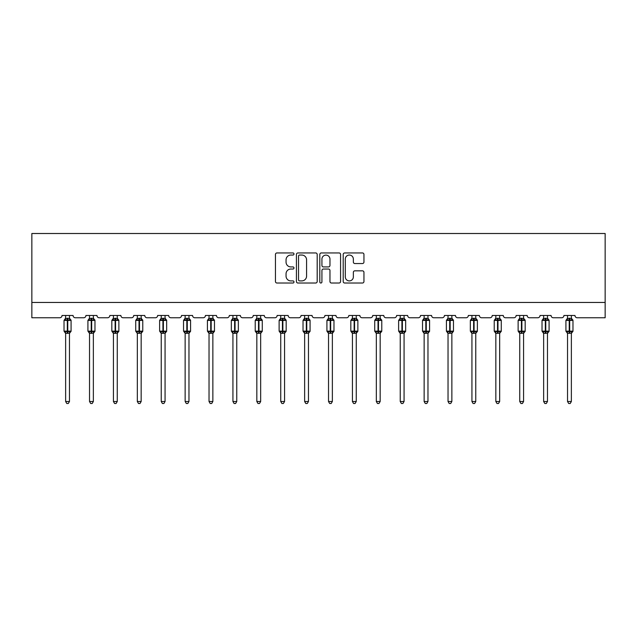 <?xml version="1.0" encoding="UTF-8"?>
<svg xmlns="http://www.w3.org/2000/svg" width="637" height="637" viewBox="0 0 637 637"><rect width="100%" height="100%" fill="white"/><g stroke="black" fill="none" stroke-linecap="round" stroke-linejoin="round"><path stroke-width="0.96" d="M293.991 253.996A1.051 1.051 0 0 0 292.932 252.945L276.96 252.945A1.505 1.505 0 0 0 275.455 254.442L275.455 281.514A1.505 1.505 0 0 0 276.96 283.019L292.932 283.019A1.051 1.051 0 0 0 293.991 281.968A1.051 1.051 0 0 0 292.932 280.909L290.87 280.909A4.809 4.809 0 0 1 286.053 276.1L286.053 273.846A4.809 4.809 0 0 1 290.87 269.029L292.932 269.029A1.051 1.051 0 0 0 293.991 267.978A1.051 1.051 0 0 0 292.932 266.927L290.87 266.927A4.809 4.809 0 0 1 286.053 262.118L286.053 259.856A4.809 4.809 0 0 1 290.87 255.047L292.932 255.047A1.051 1.051 0 0 0 293.991 253.996M362.453 263.543A1.505 1.505 0 0 0 363.95 262.038L363.95 254.442A1.505 1.505 0 0 0 362.453 252.945L344.705 252.945A1.505 1.505 0 0 0 343.2 254.442L343.2 281.514A1.505 1.505 0 0 0 344.705 283.019L362.453 283.019A1.505 1.505 0 0 0 363.95 281.514L363.95 272.341A1.505 1.505 0 0 0 362.453 270.836L354.857 270.836A1.505 1.505 0 0 0 353.352 272.341L353.352 276.888A4.021 4.021 0 0 1 349.331 280.909A4.021 4.021 0 0 1 345.302 276.888L345.302 259.068A4.021 4.021 0 0 1 349.331 255.047A4.021 4.021 0 0 1 353.352 259.068L353.352 262.038A1.505 1.505 0 0 0 354.857 263.543L362.453 263.543M605.15 302.456L605.15 233.508L31.85 233.508L31.85 317.775L59.735 317.775A2.301 2.301 0 0 0 62.028 315.474L73.064 315.474A2.301 2.301 0 0 0 75.357 317.775L83.63 317.775A2.301 2.301 0 0 0 85.931 315.474L96.959 315.474A2.301 2.301 0 0 0 99.261 317.775L107.534 317.775A2.301 2.301 0 0 0 109.835 315.474L120.863 315.474A2.301 2.301 0 0 0 123.164 317.775L131.437 317.775A2.301 2.301 0 0 0 133.73 315.474L144.766 315.474A2.301 2.301 0 0 0 147.059 317.775L155.332 317.775A2.301 2.301 0 0 0 157.634 315.474L168.662 315.474A2.301 2.301 0 0 0 170.963 317.775L179.236 317.775A2.301 2.301 0 0 0 181.537 315.474L192.565 315.474A2.301 2.301 0 0 0 194.858 317.775L203.131 317.775A2.301 2.301 0 0 0 205.433 315.474L216.461 315.474A2.301 2.301 0 0 0 218.762 317.775L227.035 317.775A2.301 2.301 0 0 0 229.336 315.474L240.364 315.474A2.301 2.301 0 0 0 242.665 317.775L250.938 317.775A2.301 2.301 0 0 0 253.231 315.474L264.267 315.474A2.301 2.301 0 0 0 266.561 317.775L274.834 317.775A2.301 2.301 0 0 0 277.135 315.474L288.163 315.474A2.301 2.301 0 0 0 290.464 317.775L298.737 317.775A2.301 2.301 0 0 0 301.038 315.474L312.066 315.474A2.301 2.301 0 0 0 314.36 317.775L322.64 317.775A2.301 2.301 0 0 0 324.934 315.474L335.962 315.474A2.301 2.301 0 0 0 338.263 317.775L346.536 317.775A2.301 2.301 0 0 0 348.837 315.474L359.865 315.474A2.301 2.301 0 0 0 362.166 317.775L370.439 317.775A2.301 2.301 0 0 0 372.733 315.474L383.769 315.474A2.301 2.301 0 0 0 386.062 317.775L394.335 317.775A2.301 2.301 0 0 0 396.636 315.474L407.664 315.474A2.301 2.301 0 0 0 409.965 317.775L418.238 317.775A2.301 2.301 0 0 0 420.539 315.474L431.567 315.474A2.301 2.301 0 0 0 433.869 317.775L442.142 317.775A2.301 2.301 0 0 0 444.435 315.474L455.463 315.474A2.301 2.301 0 0 0 457.764 317.775L466.037 317.775A2.301 2.301 0 0 0 468.338 315.474L479.366 315.474A2.301 2.301 0 0 0 481.668 317.775L489.941 317.775A2.301 2.301 0 0 0 492.234 315.474L503.27 315.474A2.301 2.301 0 0 0 505.563 317.775L513.836 317.775A2.301 2.301 0 0 0 516.137 315.474L527.165 315.474A2.301 2.301 0 0 0 529.466 317.775L537.739 317.775A2.301 2.301 0 0 0 540.041 315.474L551.069 315.474A2.301 2.301 0 0 0 553.37 317.775L561.643 317.775A2.301 2.301 0 0 0 563.936 315.474L574.972 315.474A2.301 2.301 0 0 0 577.265 317.775L605.15 317.775L605.15 302.456L31.85 302.456M317.186 254.442A1.505 1.505 0 0 0 315.681 252.945L297.933 252.945A1.505 1.505 0 0 0 296.428 254.442L296.428 281.514A1.505 1.505 0 0 0 297.933 283.019L315.681 283.019A1.505 1.505 0 0 0 317.186 281.514L317.186 254.442M321.319 252.945L339.067 252.945A1.505 1.505 0 0 1 340.572 254.442L340.572 281.514A1.505 1.505 0 0 1 339.067 283.019L331.471 283.019A1.505 1.505 0 0 1 329.966 281.514L329.966 270.534A1.505 1.505 0 0 0 328.461 269.029L323.429 269.029A1.505 1.505 0 0 0 321.924 270.534L321.924 281.968A1.051 1.051 0 0 1 320.865 283.019A1.051 1.051 0 0 1 319.814 281.968L319.814 254.442A1.505 1.505 0 0 1 321.319 252.945M299.589 255.047A1.051 1.051 0 0 0 298.538 256.098L298.538 279.858A1.051 1.051 0 0 0 299.589 280.909L301.771 280.909A4.809 4.809 0 0 0 306.58 276.1L306.58 259.856A4.809 4.809 0 0 0 301.771 255.047L299.589 255.047M329.966 259.148A4.021 4.021 0 0 0 325.945 255.118A4.021 4.021 0 0 0 321.924 259.148L321.924 265.422A1.505 1.505 0 0 0 323.429 266.927L328.461 266.927A1.505 1.505 0 0 0 329.966 265.422L329.966 259.148M65.635 401.501L69.465 401.501L68.31 403.492L66.781 403.492L65.635 401.501L65.635 333.183A1.688 1.608 180 0 0 64.751 331.781L65.078 331.288L67.315 331.829L67.777 331.136L67.777 319.726L70.014 320.268L70.572 319.694A0.764 0.764 0 0 1 71.073 320.419L64.026 320.419L64.026 331.136L67.315 331.136L67.315 319.726L65.078 320.268L64.751 319.774A1.688 1.608 0 0 0 65.635 318.357M69.465 401.501L69.465 333.119L67.315 333.342L67.315 331.829L67.777 331.136L71.073 331.136A0.764 0.764 0 0 1 70.572 331.861L69.465 333.438M69.465 333.199L69.465 333.199A1.688 1.608 180 0 1 70.349 331.781L70.014 331.288L67.777 331.829L67.777 333.342M67.315 333.342L65.635 333.199M65.635 315.474L65.627 318.436L69.465 318.357A1.688 1.608 0 0 0 70.349 319.774M69.465 315.474L69.465 318.365M65.627 318.436L65.078 320.268L65.627 318.436M70.014 320.268L69.465 318.436M69.465 333.119L70.014 331.288M65.627 333.119L65.078 331.288M89.53 401.501L93.36 401.501L92.214 403.492L90.685 403.492L89.53 401.501L89.53 333.183A1.688 1.608 180 0 0 88.647 331.781L88.973 331.288L91.218 331.829L91.68 331.136L91.68 319.726L93.918 320.268L94.467 319.694A0.764 0.764 0 0 1 94.969 320.419L87.922 320.419L87.922 331.136L91.218 331.136L91.218 319.726L88.973 320.268L88.647 319.774A1.688 1.608 0 0 0 89.53 318.357M93.36 401.501L93.36 333.119L91.218 333.342L91.218 331.829L91.68 331.136L94.969 331.136A0.764 0.764 0 0 1 94.467 331.861L93.36 333.438M93.36 333.199L93.36 333.199A1.688 1.608 180 0 1 94.244 331.781L93.918 331.288L91.68 331.829L91.68 333.342M91.218 333.342L89.53 333.199M89.53 315.474L89.53 318.436L93.36 318.357A1.688 1.608 0 0 0 94.244 319.774M93.36 315.474L93.36 318.365M89.53 318.436L88.973 320.268L89.53 318.436M93.918 320.268L93.36 318.436M93.36 333.119L93.918 331.288M89.53 333.119L88.973 331.288M113.434 401.501L117.264 401.501L116.109 403.492L114.58 403.492L113.434 401.501L113.434 333.183A1.688 1.608 180 0 0 112.55 331.781L112.876 331.288L115.122 331.829L115.576 331.136L115.576 319.726L117.821 320.268L118.371 319.694A0.764 0.764 0 0 1 118.872 320.419L111.825 320.419L111.825 331.136L115.122 331.136L115.122 319.726L112.876 320.268L112.55 319.774A1.688 1.608 0 0 0 113.434 318.357M117.264 401.501L117.264 333.119L115.122 333.342L115.122 331.829L115.576 331.136L118.872 331.136A0.764 0.764 0 0 1 118.371 331.861L117.264 333.438M117.264 333.199L117.264 333.199A1.688 1.608 180 0 1 118.148 331.781L117.821 331.288L115.576 331.829L115.576 333.342M115.122 333.342L113.434 333.199M113.434 315.474L113.434 318.436L117.264 318.357A1.688 1.608 0 0 0 118.148 319.774M117.264 315.474L117.264 318.365M113.434 318.436L112.876 320.268L113.434 318.436M117.821 320.268L117.264 318.436M117.264 333.119L117.821 331.288M113.434 333.119L112.876 331.288M137.329 401.501L141.159 401.501L140.013 403.492L138.484 403.492L137.329 401.501L137.329 333.183A1.688 1.608 180 0 0 136.445 331.781L136.78 331.288L139.017 331.829L139.479 331.136L139.479 319.726L141.717 320.268L142.266 319.694A0.764 0.764 0 0 1 142.776 320.419L135.721 320.419L135.721 331.136L139.017 331.136L139.017 319.726L136.78 320.268L136.445 319.774A1.688 1.608 0 0 0 137.329 318.357M141.159 401.501L141.167 333.119L139.017 333.342L139.017 331.829L139.479 331.136L142.776 331.136A0.764 0.764 0 0 1 142.266 331.861L141.159 333.438M141.159 333.199L141.159 333.199A1.688 1.608 180 0 1 142.051 331.781L141.717 331.288L139.479 331.829L139.479 333.342M139.017 333.342L137.329 333.199M137.329 315.474L137.329 318.436L141.159 318.357A1.688 1.608 0 0 0 142.051 319.774M141.159 315.474L141.159 318.365M137.329 318.436L136.78 320.268L137.329 318.436M141.717 320.268L141.167 318.436M141.167 333.119L141.717 331.288M137.329 333.119L136.78 331.288M161.233 401.501L165.063 401.501L163.916 403.492L162.379 403.492L161.233 401.501L161.233 333.183A1.688 1.608 180 0 0 160.349 331.781L160.675 331.288L162.921 331.829L163.375 331.136L163.375 319.726L165.62 320.268L166.169 319.694A0.764 0.764 0 0 1 166.671 320.419L159.624 320.419L159.624 331.136L162.921 331.136L162.921 319.726L160.675 320.268L160.349 319.774A1.688 1.608 0 0 0 161.233 318.357M165.063 401.501L165.063 333.119L162.921 333.342L162.921 331.829L163.375 331.136L166.671 331.136A0.764 0.764 0 0 1 166.169 331.861L165.063 333.438M165.063 333.199L165.063 333.199A1.688 1.608 180 0 1 165.946 331.781L165.62 331.288L163.375 331.829L163.375 333.342M162.921 333.342L161.233 333.199M161.233 315.474L161.233 318.436L165.063 318.357A1.688 1.608 0 0 0 165.946 319.774M165.063 315.474L165.063 318.365M161.233 318.436L160.675 320.268L161.233 318.436M165.62 320.268L165.063 318.436M165.063 333.119L165.62 331.288M161.233 333.119L160.675 331.288M185.136 401.501L188.966 401.501L187.811 403.492L186.283 403.492L185.136 401.501L185.136 333.183A1.688 1.608 180 0 0 184.252 331.781L184.579 331.288L186.816 331.829L187.278 331.136L187.278 319.726L189.515 320.268L190.073 319.694A0.764 0.764 0 0 1 190.574 320.419L183.528 320.419L183.528 331.136L186.816 331.136L186.816 319.726L184.579 320.268L184.252 319.774A1.688 1.608 0 0 0 185.136 318.357M188.966 401.501L188.966 333.119L186.816 333.342L186.816 331.829L187.278 331.136L190.574 331.136A0.764 0.764 0 0 1 190.073 331.861L188.966 333.438M188.966 333.199L188.966 333.199A1.688 1.608 180 0 1 189.85 331.781L189.515 331.288L187.278 331.829L187.278 333.342M186.816 333.342L185.136 333.199M185.136 315.474L185.136 318.436L188.966 318.357A1.688 1.608 0 0 0 189.85 319.774M188.966 315.474L188.966 318.365M185.136 318.436L184.579 320.268L185.136 318.436M189.515 320.268L188.966 318.436M188.966 333.119L189.515 331.288M185.136 333.119L184.579 331.288M209.032 401.501L212.862 401.501L211.715 403.492L210.186 403.492L209.032 401.501L209.032 333.183A1.688 1.608 180 0 0 208.148 331.781L208.474 331.288L210.72 331.829L211.181 331.136L211.181 319.726L213.419 320.268L213.968 319.694A0.764 0.764 0 0 1 214.47 320.419L207.423 320.419L207.423 331.136L210.72 331.136L210.72 319.726L208.474 320.268L208.148 319.774A1.688 1.608 0 0 0 209.032 318.357M212.862 401.501L212.862 333.119L210.72 333.342L210.72 331.829L211.181 331.136L214.47 331.136A0.764 0.764 0 0 1 213.968 331.861L212.862 333.438M212.862 333.199L212.862 333.199A1.688 1.608 180 0 1 213.745 331.781L213.419 331.288L211.181 331.829L211.181 333.342M210.72 333.342L209.032 333.199M209.032 315.474L209.032 318.436L212.862 318.357A1.688 1.608 0 0 0 213.745 319.774M212.862 315.474L212.862 318.365M209.032 318.436L208.474 320.268L209.032 318.436M213.419 320.268L212.862 318.436M212.862 333.119L213.419 331.288M209.032 333.119L208.474 331.288M232.935 401.501L236.765 401.501L235.61 403.492L234.082 403.492L232.935 401.501L232.935 333.183A1.688 1.608 180 0 0 232.051 331.781L232.378 331.288L234.623 331.829L235.077 331.136L235.077 319.726L237.322 320.268L237.872 319.694A0.764 0.764 0 0 1 238.373 320.419L231.327 320.419L231.327 331.136L234.623 331.136L234.623 319.726L232.378 320.268L232.051 319.774A1.688 1.608 0 0 0 232.935 318.357M236.765 401.501L236.765 333.119L234.623 333.342L234.623 331.829L235.077 331.136L238.373 331.136A0.764 0.764 0 0 1 237.872 331.861L236.765 333.438M236.765 333.199L236.765 333.199A1.688 1.608 180 0 1 237.649 331.781L237.322 331.288L235.077 331.829L235.077 333.342M234.623 333.342L232.935 333.199M232.935 315.474L232.935 318.436L236.765 318.357A1.688 1.608 0 0 0 237.649 319.774M236.765 315.474L236.765 318.365M232.935 318.436L232.378 320.268L232.935 318.436M237.322 320.268L236.765 318.436M236.765 333.119L237.322 331.288M232.935 333.119L232.378 331.288M256.83 401.501L260.668 401.501L259.514 403.492L257.985 403.492L256.83 401.501L256.83 333.183A1.688 1.608 180 0 0 255.947 331.781L256.281 331.288L258.518 331.829L258.98 331.136L258.98 319.726L261.218 320.268L261.767 319.694A0.764 0.764 0 0 1 262.277 320.419L255.222 320.419L255.222 331.136L258.518 331.136L258.518 319.726L256.281 320.268L255.947 319.774A1.688 1.608 0 0 0 256.83 318.357M260.668 401.501L260.668 333.119L258.518 333.342L258.518 331.829L258.98 331.136L262.277 331.136A0.764 0.764 0 0 1 261.767 331.861L260.668 333.438M260.668 333.199L260.668 333.199A1.688 1.608 180 0 1 261.552 331.781L261.218 331.288L258.98 331.829L258.98 333.342M258.518 333.342L256.83 333.199M256.83 315.474L256.83 318.436L260.668 318.357A1.688 1.608 0 0 0 261.552 319.774M260.668 315.474L260.668 318.365M256.83 318.436L256.281 320.268L256.83 318.436M261.218 320.268L260.668 318.436M260.668 333.119L261.218 331.288M256.83 333.119L256.281 331.288M280.734 401.501L284.564 401.501L283.417 403.492L281.88 403.492L280.734 401.501L280.734 333.183A1.688 1.608 180 0 0 279.85 331.781L280.176 331.288L282.422 331.829L282.876 331.136L282.876 319.726L285.121 320.268L285.671 319.694A0.764 0.764 0 0 1 286.172 320.419L279.125 320.419L279.125 331.136L282.422 331.136L282.422 319.726L280.176 320.268L279.85 319.774A1.688 1.608 0 0 0 280.734 318.357M284.564 401.501L284.564 333.119L282.422 333.342L282.422 331.829L282.876 331.136L286.172 331.136A0.764 0.764 0 0 1 285.671 331.861L284.564 333.438M284.564 333.199L284.564 333.199A1.688 1.608 180 0 1 285.448 331.781L285.121 331.288L282.876 331.829L282.876 333.342M282.422 333.342L280.734 333.199M280.734 315.474L280.734 318.436L284.564 318.357A1.688 1.608 0 0 0 285.448 319.774M284.564 315.474L284.564 318.365M280.734 318.436L280.176 320.268L280.734 318.436M285.121 320.268L284.564 318.436M284.564 333.119L285.121 331.288M280.734 333.119L280.176 331.288M304.637 401.501L308.467 401.501L307.313 403.492L305.784 403.492L304.637 401.501L304.637 333.183A1.688 1.608 180 0 0 303.753 331.781L304.08 331.288L306.317 331.829L306.779 331.136L306.779 319.726L309.025 320.268L309.574 319.694A0.764 0.764 0 0 1 310.076 320.419L303.029 320.419L303.029 331.136L306.317 331.136L306.317 319.726L304.08 320.268L303.753 319.774A1.688 1.608 0 0 0 304.637 318.357M308.467 401.501L308.467 333.119L306.317 333.342L306.317 331.829L306.779 331.136L310.076 331.136A0.764 0.764 0 0 1 309.574 331.861L308.467 333.438M308.467 333.199L308.467 333.199A1.688 1.608 180 0 1 309.351 331.781L309.025 331.288L306.779 331.829L306.779 333.342M306.317 333.342L304.637 333.199M304.637 315.474L304.637 318.436L308.467 318.357A1.688 1.608 0 0 0 309.351 319.774M308.467 315.474L308.467 318.365M304.637 318.436L304.08 320.268L304.637 318.436M309.025 320.268L308.467 318.436M308.467 333.119L309.025 331.288M304.637 333.119L304.08 331.288M328.533 401.501L332.363 401.501L331.216 403.492L329.687 403.492L328.533 401.501L328.533 333.183A1.688 1.608 180 0 0 327.649 331.781L327.975 331.288L330.221 331.829L330.683 331.136L330.683 319.726L332.92 320.268L333.47 319.694A0.764 0.764 0 0 1 333.971 320.419L326.924 320.419L326.924 331.136L330.221 331.136L330.221 319.726L327.975 320.268L327.649 319.774A1.688 1.608 0 0 0 328.533 318.357M332.363 401.501L332.363 333.119L330.221 333.342L330.221 331.829L330.683 331.136L333.971 331.136A0.764 0.764 0 0 1 333.47 331.861L332.363 333.438M332.363 333.199L332.363 333.199A1.688 1.608 180 0 1 333.247 331.781L332.92 331.288L330.683 331.829L330.683 333.342M330.221 333.342L328.533 333.199M328.533 315.474L328.533 318.436L332.363 318.357A1.688 1.608 0 0 0 333.247 319.774M332.363 315.474L332.363 318.365M328.533 318.436L327.975 320.268L328.533 318.436M332.92 320.268L332.363 318.436M332.363 333.119L332.92 331.288M328.533 333.119L327.975 331.288M352.436 401.501L356.266 401.501L355.12 403.492L353.583 403.492L352.436 401.501L352.436 333.183A1.688 1.608 180 0 0 351.552 331.781L351.879 331.288L354.124 331.829L354.578 331.136L354.578 319.726L356.824 320.268L357.373 319.694A0.764 0.764 0 0 1 357.875 320.419L350.828 320.419L350.828 331.136L354.124 331.136L354.124 319.726L351.879 320.268L351.552 319.774A1.688 1.608 0 0 0 352.436 318.357M356.266 401.501L356.266 333.119L354.124 333.342L354.124 331.829L354.578 331.136L357.875 331.136A0.764 0.764 0 0 1 357.373 331.861L356.266 333.438M356.266 333.199L356.266 333.199A1.688 1.608 180 0 1 357.15 331.781L356.824 331.288L354.578 331.829L354.578 333.342M354.124 333.342L352.436 333.199M352.436 315.474L352.436 318.436L356.266 318.357A1.688 1.608 0 0 0 357.15 319.774M356.266 315.474L356.266 318.365M352.436 318.436L351.879 320.268L352.436 318.436M356.824 320.268L356.266 318.436M356.266 333.119L356.824 331.288M352.436 333.119L351.879 331.288M376.332 401.501L380.17 401.501L379.015 403.492L377.486 403.492L376.332 401.501L376.332 333.183A1.688 1.608 180 0 0 375.448 331.781L375.782 331.288L378.02 331.829L378.482 331.136L378.482 319.726L380.719 320.268L381.268 319.694A0.764 0.764 0 0 1 381.778 320.419L374.723 320.419L374.723 331.136L378.02 331.136L378.02 319.726L375.782 320.268L375.448 319.774A1.688 1.608 0 0 0 376.332 318.357M380.17 401.501L380.17 333.119L378.02 333.342L378.02 331.829L378.482 331.136L381.778 331.136A0.764 0.764 0 0 1 381.268 331.861L380.17 333.438M380.17 333.199L380.17 333.199A1.688 1.608 180 0 1 381.053 331.781L380.719 331.288L378.482 331.829L378.482 333.342M378.02 333.342L376.332 333.199M376.332 315.474L376.332 318.436L380.17 318.357A1.688 1.608 0 0 0 381.053 319.774M380.17 315.474L380.17 318.365M376.332 318.436L375.782 320.268L376.332 318.436M380.719 320.268L380.17 318.436M380.17 333.119L380.719 331.288M376.332 333.119L375.782 331.288M400.235 401.501L404.065 401.501L402.918 403.492L401.39 403.492L400.235 401.501L400.235 333.183A1.688 1.608 180 0 0 399.351 331.781L399.678 331.288L401.923 331.829L402.377 331.136L402.377 319.726L404.622 320.268L405.172 319.694A0.764 0.764 0 0 1 405.673 320.419L398.627 320.419L398.627 331.136L401.923 331.136L401.923 319.726L399.678 320.268L399.351 319.774A1.688 1.608 0 0 0 400.235 318.357M404.065 401.501L404.065 333.119L401.923 333.342L401.923 331.829L402.377 331.136L405.673 331.136A0.764 0.764 0 0 1 405.172 331.861L404.065 333.438M404.065 333.199L404.065 333.199A1.688 1.608 180 0 1 404.949 331.781L404.622 331.288L402.377 331.829L402.377 333.342M401.923 333.342L400.235 333.199M400.235 315.474L400.235 318.436L404.065 318.357A1.688 1.608 0 0 0 404.949 319.774M404.065 315.474L404.065 318.365M400.235 318.436L399.678 320.268L400.235 318.436M404.622 320.268L404.065 318.436M404.065 333.119L404.622 331.288M400.235 333.119L399.678 331.288M424.138 401.501L427.968 401.501L426.814 403.492L425.285 403.492L424.138 401.501L424.138 333.183A1.688 1.608 180 0 0 423.255 331.781L423.581 331.288L425.819 331.829L426.28 331.136L426.28 319.726L428.526 320.268L429.075 319.694A0.764 0.764 0 0 1 429.577 320.419L422.53 320.419L422.53 331.136L425.819 331.136L425.819 319.726L423.581 320.268L423.255 319.774A1.688 1.608 0 0 0 424.138 318.357M427.968 401.501L427.968 333.119L425.819 333.342L425.819 331.829L426.28 331.136L429.577 331.136A0.764 0.764 0 0 1 429.075 331.861L427.968 333.438M427.968 333.199L427.968 333.199A1.688 1.608 180 0 1 428.852 331.781L428.526 331.288L426.28 331.829L426.28 333.342M425.819 333.342L424.138 333.199M424.138 315.474L424.138 318.436L427.968 318.357A1.688 1.608 0 0 0 428.852 319.774M427.968 315.474L427.968 318.365M424.138 318.436L423.581 320.268L424.138 318.436M428.526 320.268L427.968 318.436M427.968 333.119L428.526 331.288M424.138 333.119L423.581 331.288M448.034 401.501L451.864 401.501L450.717 403.492L449.189 403.492L448.034 401.501L448.034 333.183A1.688 1.608 180 0 0 447.15 331.781L447.485 331.288L449.722 331.829L450.184 331.136L450.184 319.726L452.421 320.268L452.971 319.694A0.764 0.764 0 0 1 453.472 320.419L446.426 320.419L446.426 331.136L449.722 331.136L449.722 319.726L447.485 320.268L447.15 319.774A1.688 1.608 0 0 0 448.034 318.357M451.864 401.501L451.864 333.119L449.722 333.342L449.722 331.829L450.184 331.136L453.472 331.136A0.764 0.764 0 0 1 452.971 331.861L451.864 333.438M451.864 333.199L451.864 333.199A1.688 1.608 180 0 1 452.748 331.781L452.421 331.288L450.184 331.829L450.184 333.342M449.722 333.342L448.034 333.199M448.034 315.474L448.034 318.436L451.864 318.357A1.688 1.608 0 0 0 452.748 319.774M451.864 315.474L451.864 318.365M448.034 318.436L447.485 320.268L448.034 318.436M452.421 320.268L451.864 318.436M451.864 333.119L452.421 331.288M448.034 333.119L447.485 331.288M471.937 401.501L475.767 401.501L474.621 403.492L473.084 403.492L471.937 401.501L471.937 333.183A1.688 1.608 180 0 0 471.054 331.781L471.38 331.288L473.625 331.829L474.079 331.136L474.079 319.726L476.325 320.268L476.874 319.694A0.764 0.764 0 0 1 477.376 320.419L470.329 320.419L470.329 331.136L473.625 331.136L473.625 319.726L471.38 320.268L471.054 319.774A1.688 1.608 0 0 0 471.937 318.357M475.767 401.501L475.767 333.119L473.625 333.342L473.625 331.829L474.079 331.136L477.376 331.136A0.764 0.764 0 0 1 476.874 331.861L475.767 333.438M475.767 333.199L475.767 333.199A1.688 1.608 180 0 1 476.651 331.781L476.325 331.288L474.079 331.829L474.079 333.342M473.625 333.342L471.937 333.199M471.937 315.474L471.937 318.436L475.767 318.357A1.688 1.608 0 0 0 476.651 319.774M475.767 315.474L475.767 318.365M471.937 318.436L471.38 320.268L471.937 318.436M476.325 320.268L475.767 318.436M475.767 333.119L476.325 331.288M471.937 333.119L471.38 331.288M495.841 401.501L499.671 401.501L498.516 403.492L496.987 403.492L495.841 401.501L495.841 333.183A1.688 1.608 180 0 0 494.949 331.781L495.283 331.288L497.521 331.829L497.983 331.136L497.983 319.726L500.22 320.268L500.77 319.694A0.764 0.764 0 0 1 501.279 320.419L494.224 320.419L494.224 331.136L497.521 331.136L497.521 319.726L495.283 320.268L494.949 319.774A1.688 1.608 0 0 0 495.841 318.357M499.671 401.501L499.671 333.119L497.521 333.342L497.521 331.829L497.983 331.136L501.279 331.136A0.764 0.764 0 0 1 500.77 331.861L499.671 333.438M499.671 333.199L499.671 333.199A1.688 1.608 180 0 1 500.555 331.781L500.22 331.288L497.983 331.829L497.983 333.342M497.521 333.342L495.841 333.199M495.841 315.474L495.833 318.436L499.671 318.357A1.688 1.608 0 0 0 500.555 319.774M499.671 315.474L499.671 318.365M495.833 318.436L495.283 320.268L495.833 318.436M500.22 320.268L499.671 318.436M499.671 333.119L500.22 331.288M495.833 333.119L495.283 331.288M519.736 401.501L523.566 401.501L522.42 403.492L520.891 403.492L519.736 401.501L519.736 333.183A1.688 1.608 180 0 0 518.852 331.781L519.179 331.288L521.424 331.829L521.878 331.136L521.878 319.726L524.124 320.268L524.673 319.694A0.764 0.764 0 0 1 525.175 320.419L518.128 320.419L518.128 331.136L521.424 331.136L521.424 319.726L519.179 320.268L518.852 319.774A1.688 1.608 0 0 0 519.736 318.357M523.566 401.501L523.566 333.119L521.424 333.342L521.424 331.829L521.878 331.136L525.175 331.136A0.764 0.764 0 0 1 524.673 331.861L523.566 333.438M523.566 333.199L523.566 333.199A1.688 1.608 180 0 1 524.45 331.781L524.124 331.288L521.878 331.829L521.878 333.342M521.424 333.342L519.736 333.199M519.736 315.474L519.736 318.436L523.566 318.357A1.688 1.608 0 0 0 524.45 319.774M523.566 315.474L523.566 318.365M519.736 318.436L519.179 320.268L519.736 318.436M524.124 320.268L523.566 318.436M523.566 333.119L524.124 331.288M519.736 333.119L519.179 331.288M543.64 401.501L547.47 401.501L546.315 403.492L544.786 403.492L543.64 401.501L543.64 333.183A1.688 1.608 180 0 0 542.756 331.781L543.082 331.288L545.32 331.829L545.782 331.136L545.782 319.726L548.027 320.268L548.576 319.694A0.764 0.764 0 0 1 549.078 320.419L542.031 320.419L542.031 331.136L545.32 331.136L545.32 319.726L543.082 320.268L542.756 319.774A1.688 1.608 0 0 0 543.64 318.357M547.47 401.501L547.47 333.119L545.32 333.342L545.32 331.829L545.782 331.136L549.078 331.136A0.764 0.764 0 0 1 548.576 331.861L547.47 333.438M547.47 333.199L547.47 333.199A1.688 1.608 180 0 1 548.353 331.781L548.027 331.288L545.782 331.829L545.782 333.342M545.32 333.342L543.64 333.199M543.64 315.474L543.64 318.436L547.47 318.357A1.688 1.608 0 0 0 548.353 319.774M547.47 315.474L547.47 318.365M543.64 318.436L543.082 320.268L543.64 318.436M548.027 320.268L547.47 318.436M547.47 333.119L548.027 331.288M543.64 333.119L543.082 331.288M567.535 401.501L571.365 401.501L570.219 403.492L568.69 403.492L567.535 401.501L567.535 333.183A1.688 1.608 180 0 0 566.651 331.781L566.986 331.288L569.223 331.829L569.685 331.136L569.685 319.726L571.922 320.268L572.472 319.694A0.764 0.764 0 0 1 572.974 320.419L565.927 320.419L565.927 331.136L569.223 331.136L569.223 319.726L566.986 320.268L566.651 319.774A1.688 1.608 0 0 0 567.535 318.357M571.365 401.501L571.373 333.119L569.223 333.342L569.223 331.829L569.685 331.136L572.974 331.136A0.764 0.764 0 0 1 572.472 331.861L571.365 333.438M571.365 333.199L571.365 333.199A1.688 1.608 180 0 1 572.249 331.781L571.922 331.288L569.685 331.829L569.685 333.342M569.223 333.342L567.535 333.199M567.535 315.474L567.535 318.436L571.365 318.357A1.688 1.608 0 0 0 572.249 319.774M571.365 315.474L571.365 318.365M567.535 318.436L566.986 320.268L567.535 318.436M571.922 320.268L571.373 318.436M571.373 333.119L571.922 331.288M567.535 333.119L566.986 331.288M67.777 318.213L67.777 319.726L67.315 319.726L67.315 318.213M91.68 318.213L91.68 319.726L91.218 319.726L91.218 318.213M115.576 318.213L115.576 319.726L115.122 319.726L115.122 318.213M139.479 318.213L139.479 319.726L139.017 319.726L139.017 318.213M163.375 318.213L163.375 319.726L162.921 319.726L162.921 318.213M187.278 318.213L187.278 319.726L186.816 319.726L186.816 318.213M211.181 318.213L211.181 319.726L210.72 319.726L210.72 318.213M235.077 318.213L235.077 319.726L234.623 319.726L234.623 318.213M258.98 318.213L258.98 319.726L258.518 319.726L258.518 318.213M282.876 318.213L282.876 319.726L282.422 319.726L282.422 318.213M306.779 318.213L306.779 319.726L306.317 319.726L306.317 318.213M330.683 318.213L330.683 319.726L330.221 319.726L330.221 318.213M354.578 318.213L354.578 319.726L354.124 319.726L354.124 318.213M378.482 318.213L378.482 319.726L378.02 319.726L378.02 318.213M402.377 318.213L402.377 319.726L401.923 319.726L401.923 318.213M426.28 318.213L426.28 319.726L425.819 319.726L425.819 318.213M450.184 318.213L450.184 319.726L449.722 319.726L449.722 318.213M474.079 318.213L474.079 319.726L473.625 319.726L473.625 318.213M497.983 318.213L497.983 319.726L497.521 319.726L497.521 318.213M521.878 318.213L521.878 319.726L521.424 319.726L521.424 318.213M545.782 318.213L545.782 319.726L545.32 319.726L545.32 318.213M569.685 318.213L569.685 319.726L569.223 319.726L569.223 318.213M71.073 331.136L71.073 320.419M65.635 333.438L64.026 331.136M65.635 318.11L64.026 320.419M70.572 319.694L69.465 318.11M94.969 331.136L94.969 320.419M89.53 333.438L87.922 331.136M89.53 318.11L87.922 320.419M94.467 319.694L93.36 318.11M118.872 331.136L118.872 320.419M113.434 333.438L111.825 331.136M113.434 318.11L111.825 320.419M118.371 319.694L117.264 318.11M142.776 331.136L142.776 320.419M137.329 333.438L135.721 331.136M137.329 318.11L135.721 320.419M142.266 319.694L141.159 318.11M166.671 331.136L166.671 320.419M161.233 333.438L159.624 331.136M161.233 318.11L159.624 320.419M166.169 319.694L165.063 318.11M190.574 331.136L190.574 320.419M185.136 333.438L183.528 331.136M185.136 318.11L183.528 320.419M190.073 319.694L188.966 318.11M214.47 331.136L214.47 320.419M209.032 333.438L207.423 331.136M209.032 318.11L207.423 320.419M213.968 319.694L212.862 318.11M238.373 331.136L238.373 320.419M232.935 333.438L231.327 331.136M232.935 318.11L231.327 320.419M237.872 319.694L236.765 318.11M262.277 331.136L262.277 320.419M256.83 333.438L255.222 331.136M256.83 318.11L255.222 320.419M261.767 319.694L260.668 318.11M286.172 331.136L286.172 320.419M280.734 333.438L279.125 331.136M280.734 318.11L279.125 320.419M285.671 319.694L284.564 318.11M310.076 331.136L310.076 320.419M304.637 333.438L303.029 331.136M304.637 318.11L303.029 320.419M309.574 319.694L308.467 318.11M333.971 331.136L333.971 320.419M328.533 333.438L326.924 331.136M328.533 318.11L326.924 320.419M333.47 319.694L332.363 318.11M357.875 331.136L357.875 320.419M352.436 333.438L350.828 331.136M352.436 318.11L350.828 320.419M357.373 319.694L356.266 318.11M381.778 331.136L381.778 320.419M376.332 333.438L374.723 331.136M376.332 318.11L374.723 320.419M381.268 319.694L380.17 318.11M405.673 331.136L405.673 320.419M400.235 333.438L398.627 331.136M400.235 318.11L398.627 320.419M405.172 319.694L404.065 318.11M429.577 331.136L429.577 320.419M424.138 333.438L422.53 331.136M424.138 318.11L422.53 320.419M429.075 319.694L427.968 318.11M453.472 331.136L453.472 320.419M448.034 333.438L446.426 331.136M448.034 318.11L446.426 320.419M452.971 319.694L451.864 318.11M477.376 331.136L477.376 320.419M471.937 333.438L470.329 331.136M471.937 318.11L470.329 320.419M476.874 319.694L475.767 318.11M501.279 331.136L501.279 320.419M495.841 333.438L494.224 331.136M495.841 318.11L494.224 320.419M500.77 319.694L499.671 318.11M525.175 331.136L525.175 320.419M519.736 333.438L518.128 331.136M519.736 318.11L518.128 320.419M524.673 319.694L523.566 318.11M549.078 331.136L549.078 320.419M543.64 333.438L542.031 331.136M543.64 318.11L542.031 320.419M548.576 319.694L547.47 318.11M572.974 331.136L572.974 320.419M567.535 333.438L565.927 331.136M567.535 318.11L565.927 320.419M572.472 319.694L571.365 318.11"/></g></svg>
